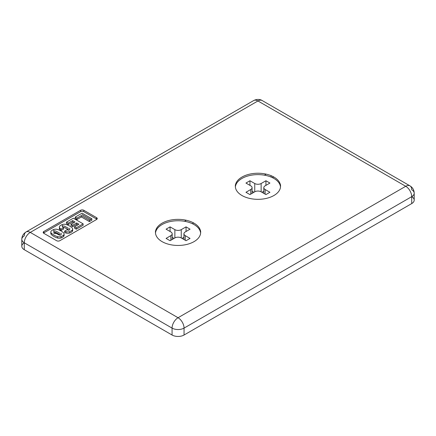 <?xml version="1.0" encoding="UTF-8"?>
<svg xmlns="http://www.w3.org/2000/svg" width="436" height="436" viewBox="0 0 436 436"><rect width="100%" height="100%" fill="white"/><g stroke="black" fill="none" stroke-linecap="round" stroke-linejoin="round"><path stroke-width="0.65" d="M21.8 239.326L21.8 246.242A8.475 4.894 0 0 0 24.28 249.703L172.067 335.022L172.067 328.106A8.475 4.894 -60 0 1 178.057 317.73L405.725 186.286L257.943 100.961L30.275 232.404L178.057 317.73A8.475 4.894 120 0 0 172.067 328.106L172.067 335.022A8.475 4.894 0 0 0 184.052 335.022L184.052 328.106A8.475 4.894 180 0 1 172.067 328.106A8.475 4.894 -0 0 0 184.052 328.106A8.475 4.894 -120 0 0 178.057 317.73L30.275 232.404A8.475 4.894 -120 0 0 26.035 231.985A8.475 4.894 60 0 1 30.275 232.404A8.475 4.894 120 0 0 24.28 242.787A8.475 4.894 180 0 1 21.8 239.326A8.475 4.894 180 0 1 24.28 235.865A8.475 4.894 60 0 1 26.035 231.985C23.266 233.783 21.855 236.23 21.8 239.326A8.475 4.894 -0 0 0 24.28 242.787A8.475 4.894 -60 0 1 30.275 232.404L257.943 100.961A8.475 4.894 -60 0 1 262.178 100.542A8.475 4.894 120 0 0 257.943 100.961L405.725 186.286A8.475 4.894 60 0 1 411.72 196.663L411.72 203.579A8.475 4.894 0 0 0 414.2 200.124L414.2 193.203A8.475 4.894 180 0 1 411.72 196.663A8.475 4.894 0 0 0 414.2 193.203C414.113 189.992 412.701 187.545 409.965 185.867A8.475 4.894 120 0 0 405.725 186.286A8.475 4.894 -60 0 1 409.965 185.867A8.475 4.894 -60 0 1 411.72 189.747A8.475 4.894 180 0 1 414.2 193.203M96.574 219.03L83.794 211.651L96.574 219.03L96.574 217.646L83.794 210.266A2.262 1.303 0 0 0 80.6 210.266L43.851 231.483L80.6 210.266A2.262 1.303 180 0 1 83.794 210.266L96.574 217.646A2.262 1.303 180 0 1 96.574 219.493L59.83 240.71A2.262 1.303 180 0 1 56.636 240.71L43.851 233.331L56.636 240.71A2.262 1.303 0 0 0 59.83 240.71L96.574 219.493M162.083 241.631A22.596 13.047 180 0 1 162.083 223.183A22.596 13.047 180 0 1 194.036 223.183A22.596 13.047 180 0 1 194.036 241.631A22.596 13.047 180 0 1 162.083 241.631A22.596 13.047 0 0 0 186.706 244.46A22.596 13.047 0 0 0 200.653 232.404A22.596 13.047 0 0 0 194.036 223.183A22.596 13.047 0 0 0 169.413 220.354A22.596 13.047 0 0 0 155.461 232.404A22.596 13.047 0 0 0 162.083 241.631M241.964 195.508A22.596 13.047 180 0 1 241.964 177.06A22.596 13.047 180 0 1 273.917 177.06A22.596 13.047 180 0 1 273.917 195.508A22.596 13.047 180 0 1 241.964 195.508A22.596 13.047 0 0 0 266.587 198.336A22.596 13.047 0 0 0 280.539 186.286A22.596 13.047 0 0 0 273.917 177.06A22.596 13.047 0 0 0 249.294 174.237A22.596 13.047 0 0 0 235.347 186.286A22.596 13.047 0 0 0 241.964 195.508M190.042 238.405L185.245 235.636L185.245 240.247L185.245 235.636L190.042 238.405L186.047 240.71L190.042 238.405M66.032 231.68A3.88 2.24 0 0 0 69.597 231.63A7.477 4.316 0 0 0 72.202 230.126A3.88 2.24 0 0 0 72.289 228.072A16.263 9.39 0 0 0 69.597 226.012A16.263 9.39 0 0 0 66.032 224.458A3.88 2.24 0 0 0 62.473 224.513A7.477 4.316 0 0 0 59.868 226.017A3.88 2.24 0 0 0 59.781 228.072A16.263 9.39 0 0 0 61.024 229.167L63.569 227.696A6.278 3.624 180 0 1 62.473 226.884A1.123 0.649 180 0 1 62.686 226.137A1.123 0.649 180 0 1 63.978 226.012A6.278 3.624 180 0 1 65.313 226.6A6.278 3.624 180 0 1 65.318 226.606A41.3 23.844 180 0 1 66.991 227.516A41.3 23.844 180 0 1 68.577 228.486L68.577 228.486A41.3 23.844 0 0 0 66.991 227.516A41.3 23.844 0 0 0 65.318 226.606A6.278 3.624 0 0 0 65.313 226.6A6.278 3.624 0 0 0 63.978 226.012A1.123 0.649 0 0 0 62.359 226.595A1.123 0.649 0 0 0 62.473 226.884A6.278 3.624 0 0 0 63.569 227.696L61.024 229.167A16.263 9.39 180 0 1 59.781 228.072A3.88 2.24 180 0 1 59.389 227.091A3.88 2.24 180 0 1 59.868 226.017A7.477 4.316 180 0 1 62.473 224.513A3.88 2.24 180 0 1 66.032 224.458A16.263 9.39 180 0 1 69.597 226.012A16.263 9.39 180 0 1 72.289 228.072A3.88 2.24 180 0 1 72.681 229.047A3.88 2.24 180 0 1 72.202 230.126A7.477 4.316 180 0 1 69.597 231.63L69.597 233.015A3.88 2.24 180 0 1 66.032 233.064A16.263 9.39 180 0 1 64.615 232.552L64.615 231.167A16.263 9.39 0 0 0 66.032 231.68A16.263 9.39 180 0 1 64.615 231.167L67.106 229.728L64.615 231.167L64.615 232.552A16.263 9.39 0 0 0 66.032 233.064L66.032 231.68L66.032 233.064A3.88 2.24 0 0 0 69.597 233.015A7.477 4.316 0 0 0 72.202 231.511A7.477 4.316 180 0 1 69.597 233.015L69.597 231.63A3.88 2.24 180 0 1 66.032 231.68M69.597 229.26A1.123 0.649 180 0 1 69.384 230.001A1.123 0.649 180 0 1 68.092 230.126A6.278 3.624 180 0 1 67.106 229.728A6.278 3.624 0 0 0 68.092 230.126A1.123 0.649 0 0 0 69.711 229.543L69.711 228.159M53.901 229.461A7.477 4.316 0 0 0 51.295 230.966A3.88 2.24 0 0 0 51.203 233.02A16.263 9.39 0 0 0 57.459 236.634A3.88 2.24 0 0 0 61.018 236.579A7.477 4.316 0 0 0 63.623 235.075A3.88 2.24 0 0 0 63.716 233.02A16.263 9.39 0 0 0 61.018 230.966A16.263 9.39 0 0 0 57.459 229.412A3.88 2.24 0 0 0 53.901 229.461A3.88 2.24 180 0 1 57.459 229.412A16.263 9.39 180 0 1 61.018 230.966A16.263 9.39 180 0 1 63.716 233.02A3.88 2.24 180 0 1 64.103 234.001A3.88 2.24 180 0 1 63.623 235.075A7.477 4.316 180 0 1 61.018 236.579A3.88 2.24 180 0 1 57.459 236.634A16.263 9.39 180 0 1 51.203 233.02A3.88 2.24 180 0 1 50.816 232.045A3.88 2.24 180 0 1 51.295 230.966A7.477 4.316 180 0 1 53.901 229.461M53.895 231.832A1.123 0.649 180 0 1 54.113 231.091A1.123 0.649 180 0 1 55.405 230.966A6.278 3.624 180 0 1 56.735 231.554A6.278 3.624 180 0 1 56.74 231.554A41.3 23.844 180 0 1 58.413 232.47A41.3 23.844 180 0 1 59.999 233.434A6.278 3.624 180 0 1 60.005 233.44A6.278 3.624 0 0 0 59.999 233.434A41.3 23.844 0 0 0 58.413 232.47A41.3 23.844 0 0 0 56.74 231.554A6.278 3.624 0 0 0 56.735 231.554A6.278 3.624 0 0 0 55.405 230.966A1.123 0.649 0 0 0 53.781 231.549A1.123 0.649 0 0 0 53.895 231.832A6.278 3.624 0 0 0 54.92 232.606A6.278 3.624 180 0 1 53.895 231.832M61.018 234.208A1.123 0.649 180 0 1 60.806 234.955A1.123 0.649 180 0 1 59.514 235.08A6.278 3.624 180 0 1 58.179 234.486A41.3 23.844 180 0 1 54.92 232.606A41.3 23.844 0 0 0 58.179 234.486A6.278 3.624 0 0 0 59.514 235.08A1.123 0.649 0 0 0 61.138 234.497L61.138 233.113M76.278 227.805L83.129 223.848L73.346 218.202L66.49 222.158L68.234 223.167L72.659 220.611L75.046 221.989L71.046 224.3L72.687 225.249L76.681 222.938L78.954 224.246L74.534 226.802L76.278 227.805L74.534 226.802L78.954 224.246L76.681 222.938L72.687 225.249L71.046 224.3L75.046 221.989L72.659 220.611L68.234 223.167L66.49 222.158L73.346 218.202L83.129 223.848L83.129 225.232L76.278 229.189L74.534 228.181L74.534 226.802L74.534 228.181L76.278 229.189L76.278 227.805L76.278 229.189L83.129 225.232L83.129 223.848L76.278 227.805M190.042 229.178L186.047 226.873L186.047 231.483L186.047 226.873L190.042 229.178L185.245 231.947A4.518 2.611 0 0 0 185.245 235.636A4.518 2.611 180 0 1 183.927 233.789A4.518 2.611 180 0 1 185.245 231.947L190.042 229.178M170.868 240.247L170.868 235.636L166.078 238.405L170.067 240.71L174.863 237.942L170.067 240.71L166.078 238.405L170.868 235.636A4.518 2.611 0 0 0 170.868 231.947L166.078 229.178L170.067 226.873L166.078 229.178L170.868 231.947A4.518 2.611 180 0 1 172.193 233.789A4.518 2.611 180 0 1 170.868 235.636L170.868 240.247M183.927 237.32L182.052 238.405L183.927 237.32M174.062 238.405L172.193 237.32L174.062 238.405M170.067 231.483L170.067 226.873L174.863 229.641A4.518 2.611 0 0 0 181.256 229.641L186.047 226.873L181.256 229.641A4.518 2.611 180 0 1 174.863 229.641L174.863 237.942A4.518 2.611 180 0 1 181.256 237.942L186.047 240.71L181.256 237.942A4.518 2.611 0 0 0 174.863 237.942L174.863 229.641L170.067 226.873L170.067 231.483M269.922 183.06L265.933 180.749L265.933 185.365L265.933 180.749L269.922 183.06L265.132 185.823A4.518 2.611 0 0 0 265.132 189.513L265.132 194.129L265.132 189.513L269.922 192.281L265.132 189.513A4.518 2.611 180 0 1 263.807 187.671A4.518 2.611 180 0 1 265.132 185.823L269.922 183.06M250.755 194.129L250.755 189.513L245.959 192.281L249.953 194.587L254.744 191.818L249.953 194.587L245.959 192.281L250.755 189.513A4.518 2.611 0 0 0 250.755 185.823L245.959 183.06L249.953 180.749L245.959 183.06L250.755 185.823A4.518 2.611 180 0 1 252.073 187.671A4.518 2.611 180 0 1 250.755 189.513L250.755 194.129M263.807 191.202L261.938 192.281L263.807 191.202M253.948 192.281L252.073 191.202L253.948 192.281M249.953 185.365L249.953 180.749L254.744 183.518A4.518 2.611 0 0 0 261.137 183.518L265.933 180.749L261.137 183.518A4.518 2.611 180 0 1 254.744 183.518L254.744 191.818A4.518 2.611 180 0 1 261.137 191.818L265.933 194.587L269.922 192.281L265.933 194.587L261.137 191.818A4.518 2.611 0 0 0 254.744 191.818L254.744 183.518L249.953 180.749L249.953 185.365M194.036 224.567A22.596 13.047 0 0 0 169.969 221.608A22.596 13.047 0 0 0 155.494 233.097A22.596 13.047 180 0 1 169.969 221.608A22.596 13.047 180 0 1 194.036 224.567A22.596 13.047 0 0 1 200.62 233.097M273.917 178.444A22.596 13.047 0 0 0 249.85 175.49A22.596 13.047 0 0 0 235.38 186.979A22.596 13.047 180 0 1 249.85 175.49A22.596 13.047 180 0 1 273.917 178.444A22.596 13.047 0 0 1 280.506 186.979M266.194 174.144L264.412 175.174L266.194 174.144M186.308 220.262L184.526 221.292L186.308 220.262M192.358 223.69L193.633 222.954L192.358 223.69M272.238 177.572L272.32 177.523A2.823 1.63 180 0 1 273.917 177.06A2.823 1.63 0 0 0 272.32 177.523L272.238 177.572M271.121 175.692L271.121 177.076L271.121 175.692M181.256 237.942L181.256 229.641L181.256 237.942M261.137 191.818L261.137 183.518L261.137 191.818M26.035 231.985L253.703 100.542A8.475 4.894 60 0 1 257.943 100.961A8.475 4.894 -120 0 0 253.703 100.542C257.845 98.438 261.164 99.839 262.178 100.542L409.965 185.867M411.72 196.663A8.475 4.894 -120 0 0 405.725 186.286L178.057 317.73A8.475 4.894 60 0 1 184.052 328.106L411.72 196.663A8.475 4.894 180 0 1 411.72 203.579L184.052 335.022L411.72 203.579L411.72 196.663L184.052 328.106L184.052 335.022A8.475 4.894 180 0 1 172.067 335.022L24.28 249.703L24.28 242.787L24.28 249.703A8.475 4.894 180 0 1 24.28 242.787L172.067 328.106L24.28 242.787M59.999 234.819A41.3 23.844 0 0 0 58.413 233.854A41.3 23.844 0 0 0 56.74 232.938A6.278 3.624 0 0 0 55.405 232.35A1.123 0.649 0 0 0 53.884 232.661A1.123 0.649 0 0 0 54.473 233.533A1.123 0.649 0 0 0 55.955 233.162M83.794 210.266L83.794 211.651A2.262 1.303 0 0 0 80.6 211.651L43.851 232.868A2.262 1.303 0 0 0 43.535 233.097M77.755 224.938L76.681 224.322L72.687 226.627L71.046 225.685L71.046 224.3L71.046 225.685L72.687 226.627L72.687 225.249L72.687 226.627L76.681 224.322L76.681 222.938L76.681 224.322L77.755 224.938M73.848 222.682L72.659 221.995L68.234 224.545L66.49 223.543L66.49 222.158L66.49 223.543L68.234 224.545L68.234 223.167L68.234 224.545L72.659 221.995L72.659 220.611L72.659 221.995L73.848 222.682M63.912 234.693A3.88 2.24 180 0 1 63.623 236.459A7.477 4.316 180 0 1 61.018 237.963A3.88 2.24 180 0 1 57.459 238.018A16.263 9.39 180 0 1 51.203 234.405A3.88 2.24 180 0 1 51.007 232.737M68.577 229.87A41.3 23.844 0 0 0 66.991 228.9A41.3 23.844 0 0 0 65.318 227.984A6.278 3.624 0 0 0 65.313 227.984A6.278 3.624 0 0 0 63.978 227.396A1.123 0.649 0 0 0 63.062 227.379M59.389 227.091L59.389 228.475A3.88 2.24 0 0 0 59.781 229.456A16.263 9.39 0 0 0 61.024 230.551L63.569 229.08L61.024 230.551A16.263 9.39 180 0 1 59.781 229.456A3.88 2.24 180 0 1 59.579 227.783M72.49 229.739A3.88 2.24 180 0 1 72.202 231.511L72.202 230.126L72.202 231.511A3.88 2.24 0 0 0 72.681 230.431L72.681 229.047M91.865 220.191L89.424 221.602L81.379 216.959L76.97 219.504L75.226 218.496L75.226 217.112L82.077 213.16L91.865 218.807L91.865 220.191L91.865 218.807L89.424 220.218L81.379 215.575L76.97 218.12L75.226 217.112L75.226 218.496L76.97 219.504L76.97 218.12L76.97 219.504L81.379 216.959L81.379 215.575L81.379 216.959L89.424 221.602L89.424 220.218L89.424 221.602L91.865 220.191M82.077 214.545L90.666 219.499L82.077 214.545M50.816 232.045L50.816 233.429A3.88 2.24 0 0 0 51.203 234.405L51.203 233.02L51.203 234.405A16.263 9.39 0 0 0 57.459 238.018L57.459 236.634L57.459 238.018A3.88 2.24 0 0 0 61.018 237.963L61.018 236.579L61.018 237.963A7.477 4.316 0 0 0 63.623 236.459L63.623 235.075L63.623 236.459A3.88 2.24 0 0 0 64.103 235.38L64.103 234.001M80.6 210.266L80.6 211.651L43.851 232.868L43.851 231.483A2.262 1.303 0 0 0 43.851 233.331M59.781 229.456L59.781 228.072L59.781 229.456M61.024 230.551L61.024 229.167L61.024 230.551M63.569 229.08L63.569 227.696M91.865 218.807L82.077 213.16L75.226 217.112L76.97 218.12L81.379 215.575L89.424 220.218M53.781 230.164L53.781 231.549M155.461 232.404L155.461 231.025M235.347 186.286L235.347 184.902M172.193 233.789L172.193 239.484M183.927 233.789L183.927 239.484M252.073 187.671L252.073 193.361M263.807 187.671L263.807 193.361M62.359 225.21L62.359 226.595M280.539 186.286L280.539 184.902M200.653 232.404L200.653 231.025"/></g></svg>

